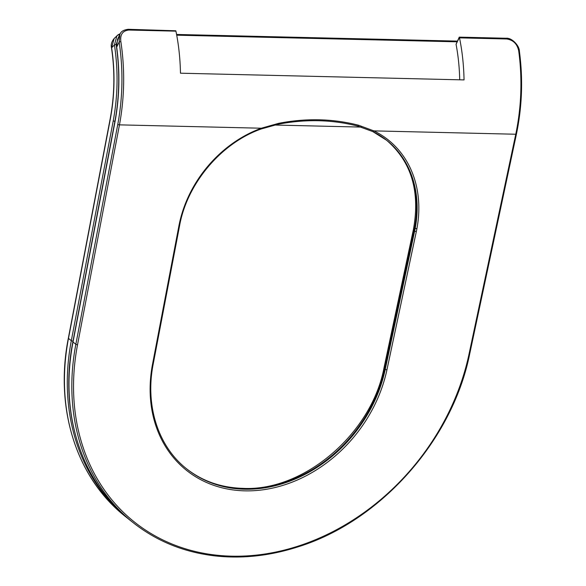 <?xml version="1.0" encoding="UTF-8"?>
<svg xmlns="http://www.w3.org/2000/svg" width="586" height="586" viewBox="0 0 586 586"><rect width="100%" height="100%" fill="white"/><g stroke="black" fill="none" stroke-linecap="round" stroke-linejoin="round"><path stroke-width="0.88" d="M459.717 79.806A113.984 55.172 -88.6 0 0 456.055 44.258L459.263 37.138L506.158 38.244A1.275 0.615 -88.6 0 1 506.692 38.984L459.505 37.863A122.884 59.479 91.4 0 1 464.046 79.908L180.473 73.199A122.884 59.479 91.4 0 0 175.932 31.153L128.737 30.04C122.635 30.765 120.005 34.611 120.848 41.584C125.023 69.5 124.562 97.261 119.463 124.862L261.341 128.217L278.628 123.338C306.178 117.991 332.833 118.628 358.588 125.236L373.883 130.883L515.768 134.238C521.452 106.652 522.441 78.905 518.727 50.997C517.299 44.001 513.285 39.995 506.692 38.984M117.786 124.4C122.826 97.086 123.28 69.609 119.148 41.987L119.925 34.325L117.544 39.299L116.548 47.298C119.962 72.43 119.383 97.305 114.812 121.917A1.275 0.388 10.8 0 0 114.944 122.144L73.016 342.026L75.85 344.282L117.786 124.4A1.275 0.388 -169.2 0 0 119.463 124.862L77.535 344.744A223.793 183.901 128.4 0 0 231.595 556.165A223.793 183.901 128.4 0 0 469.049 354.01L515.768 134.238A1.275 0.374 12 0 0 516.442 134.048L469.723 353.819A1.275 0.374 12 0 1 469.049 354.01M372.689 131.528L357.555 125.997A1.275 0.667 104.4 0 0 357.694 126.071L372.762 131.572A1.275 0.711 115.9 0 1 372.689 131.528M120.848 41.584L119.148 41.987L116.695 47.114C120.115 72.378 119.537 97.386 114.944 122.144M519.247 51.451A1.275 0.374 172.1 0 0 519.394 51.238A1.275 0.374 172.1 0 0 518.727 50.997M128.737 30.04A1.275 0.615 -88.6 0 0 128.202 29.3L175.807 30.78A1.275 0.615 91.4 0 1 175.932 31.153M459.505 37.863A1.275 0.615 -88.6 0 0 459.38 37.489L456.055 44.258M119.485 35.241L116.145 44.536L116.475 46.726M115.545 117.874L72.994 341.14A223.793 183.901 128.4 0 0 72.195 345.572M116.145 44.536A1.275 0.366 171.1 0 0 114.438 44.939L111.501 47.913C110.717 44.844 111.604 41.709 114.138 38.508L111.64 47.708C115.156 71.47 114.739 95.079 110.41 118.54L68.474 338.43A225.061 184.942 128.4 0 0 125.902 516.911L128.744 519.159A225.061 184.942 -51.6 0 1 71.309 340.678L113.245 120.797C117.889 95.643 118.284 70.357 114.438 44.939L116.922 35.753L120.211 33.776M186.37 468.632C202.28 481.121 221.098 487.698 242.824 488.35C303.621 491.61 371.641 433.86 384.02 367.752A6.358 1.875 12 0 0 384.687 368.872A132.722 109.062 -51.6 0 1 243.871 488.761A132.722 109.062 -51.6 0 1 186.656 468.859M386.452 140.127A111.318 91.475 -51.6 0 1 414.082 230.598L414.654 231.045A111.318 91.475 128.4 0 0 386.731 140.347L372.762 131.572A1.275 0.711 115.9 0 0 373.883 130.883A112.585 92.522 -51.6 0 1 416.331 231.536L386.936 369.817A133.989 110.109 -51.6 0 1 244.765 490.848A133.989 110.109 -51.6 0 1 152.521 364.265L178.906 225.918A112.585 92.522 -51.6 0 1 261.341 128.217A1.275 0.432 69.9 0 1 261.217 128.964L278.291 124.195C305.76 118.958 332.225 119.581 357.694 126.071A1.275 0.667 104.4 0 0 358.588 125.236M130.444 520.514C81.322 482.293 58.864 412.441 72.876 341.806A1.275 0.388 10.8 0 0 73.016 342.026A225.061 184.942 128.4 0 0 130.444 520.514L133.278 522.763A225.061 184.942 -51.6 0 1 75.85 344.282A1.275 0.388 -169.2 0 0 77.535 344.744M386.731 140.347A111.318 91.475 128.4 0 0 372.843 131.601M384.02 367.752L413.416 229.478A6.358 1.875 -168 0 0 414.082 230.598L384.687 368.872L385.258 369.327L414.654 231.045A1.275 0.374 12 0 0 416.331 231.536M153.071 363.833A1.275 0.388 -169.2 0 1 153.202 364.053C144.947 405.71 158.169 446.708 186.934 469.078A132.722 109.062 128.4 0 0 303.35 475.246A132.722 109.062 128.4 0 0 385.258 369.327A1.275 0.374 12 0 0 386.936 369.817M414.463 228.73A6.358 1.875 -168 0 1 416.793 228.547M179.455 225.485A1.275 0.388 -169.2 0 1 179.587 225.705A1.275 0.388 -169.2 0 1 178.906 225.918M278.628 123.338A1.275 0.535 79.2 0 1 278.291 124.195M261.217 128.964C221.222 143.013 187.11 183.44 179.587 225.705L153.202 364.053A1.275 0.388 -169.2 0 1 152.521 364.265M128.202 29.3L128.202 29.3C123.58 29.886 120.826 31.563 119.925 34.325M456.963 41.811L176.716 35.182M361.328 127.089L274.343 125.03M125.902 516.911C76.781 478.689 54.33 408.838 68.342 338.203A1.275 0.388 10.8 0 0 68.474 338.43L71.309 340.678A1.275 0.388 10.8 0 0 72.994 341.14M113.245 120.797A1.275 0.388 10.8 0 0 114.929 121.258M68.342 338.203L110.271 118.313A1.275 0.388 10.8 0 0 110.41 118.54M413.416 229.478C420.345 191.109 411.262 161.253 386.167 139.9M133.278 522.763C156.652 541.156 183.799 552.195 214.725 555.865C241.754 558.905 269.274 555.982 297.285 547.09C379.948 521.848 452.399 440.635 469.723 353.819M506.158 38.244C511.717 37.548 519.511 45.723 519.394 51.238C523.108 79 522.119 106.608 516.442 134.048M72.876 341.806L114.812 121.917M116.548 47.298L117.544 39.291M129.594 519.833L128.744 519.159M111.501 47.913C115.003 71.529 114.592 94.998 110.271 118.313M114.138 38.508L118.064 34.801L120.247 33.71M457.314 41.101L176.584 34.457"/></g></svg>
